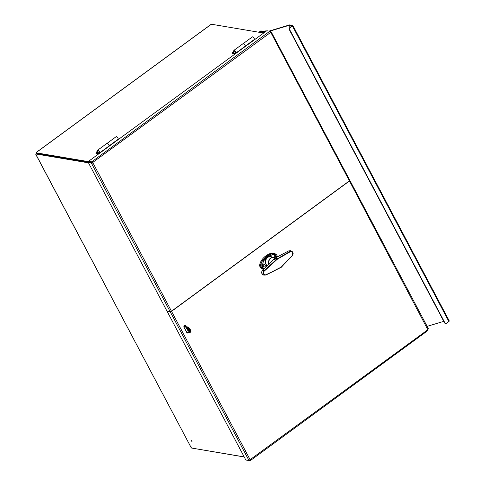 <?xml version="1.0" encoding="UTF-8"?>
<svg xmlns="http://www.w3.org/2000/svg" width="485" height="485" viewBox="0 0 485 485"><rect width="100%" height="100%" fill="white"/><g stroke="black" fill="none" stroke-linecap="round" stroke-linejoin="round"><path stroke-width="0.73" d="M192.072 441.805L191.363 440.671L192.072 441.805M187.592 332.14A0.618 0.533 -80.4 0 1 186.67 332.195L183.954 327.06A0.618 0.533 -80.4 0 1 184.876 326.387L184.955 326.532M244.185 456.906L191.514 448.025L191.169 447.643L191.423 446.988M92.629 162.336L92.217 162.269M88.743 161.681L36.066 152.799L36.387 153.405L88.646 162.22M91.992 162.784L92.556 162.881M88.47 162.348L36.357 153.557L35.738 154.272L191.169 447.643L35.848 154.291L36.223 153.654M35.811 153.957L88.482 162.839M35.848 154.291L36.102 153.636A0.691 0.594 99.6 0 0 36.175 153.315L36.066 152.799M270.678 32.204L271.297 32.028L349.879 180.432A1.037 0.346 152.1 0 1 349.473 181.002L171.544 311.358A1.037 0.346 152.1 0 1 170.253 311.843L91.301 162.984L91.841 162.584L92.938 162.887L91.647 163.366L92.429 163.015M192.466 448.188L244.228 456.985M263.646 33.041L211.533 24.25L210.751 24.68M36.357 153.345L36.133 152.526L210.842 24.529M70.792 159.365A1.849 1.594 99.6 0 0 70.252 159.274M63.086 158.068A1.849 1.594 -80.4 0 1 63.359 158.086L70.525 159.292M234.819 54.156L232.297 53.732L232.024 53.217L233.073 53.398M233.976 53.55L235.086 53.72L235.625 52.519A1.079 0.406 -126.2 0 0 235.189 51.392A1.079 0.406 -126.2 0 0 234.291 50.852A1.079 0.406 -126.2 0 0 234.219 51.125M232.024 53.217L232.691 52.732M235.231 52.629L235.364 53.01A1.691 0.637 53.8 0 1 235.031 52.774M233.958 51.313A1.691 0.637 53.8 0 1 233.928 50.355A1.691 0.637 53.8 0 1 235.334 51.204A1.691 0.637 53.8 0 1 236.019 52.98L235.819 53.423M233.928 50.355L243.13 43.614A1.691 0.637 53.8 0 1 244.537 44.456A1.691 0.637 53.8 0 1 245.222 46.233L245.022 46.681M98.6 153.957L96.078 153.527L95.806 153.017L96.854 153.193M97.758 153.345L98.867 153.521L99.401 152.32A1.079 0.406 -126.2 0 0 98.97 151.187A1.079 0.406 -126.2 0 0 98.073 150.653A1.079 0.406 -126.2 0 0 97.994 150.92M95.806 153.017L96.473 152.526M99.013 152.423L99.14 152.811A1.691 0.637 53.8 0 1 98.813 152.569M97.74 151.108A1.691 0.637 53.8 0 1 97.709 150.156A1.691 0.637 53.8 0 1 99.116 150.999A1.691 0.637 53.8 0 1 99.801 152.775L99.601 153.224M97.709 150.156L106.912 143.415A1.691 0.637 53.8 0 1 108.319 144.257A1.691 0.637 53.8 0 1 109.004 146.033L108.804 146.482M188.592 332.31A1.231 1.061 -80.4 0 1 186.743 332.437L184.027 327.308A1.231 1.061 -80.4 0 1 185.864 325.956L186.288 326.757M249.338 459.992L250.09 459.695A0.691 0.594 -80.4 0 1 250.363 459.762L250.302 460.538L249.83 460.75L249.508 460.144L250.127 459.828M248.829 460.514L245.828 460.004L167.022 311.176L170.186 311.709A1.037 0.346 -27.9 0 0 171.478 311.224L349.406 180.869A1.037 0.346 -27.9 0 0 349.806 180.299A1.037 0.346 -27.9 0 0 349.661 180.214M249.981 459.932L250.515 460.471L427.988 330.455L427.946 329.661A0.691 0.594 -80.4 0 1 428.019 329.345L428.273 328.691M246.78 460.162L249.83 460.75M427.946 329.661L250.054 459.713M170.253 311.843L167.095 311.309L88.294 162.475L91.301 162.984M91.841 162.584L88.84 162.081L88.294 162.475M270.321 31.828L270.775 31.495L271.121 31.877L270.654 32.495M270.775 31.495L269.824 31.331M92.574 162.827A0.691 0.594 99.6 0 0 92.641 162.505L91.877 162.433L91.556 161.826L92.035 161.62L93.005 162.566A0.691 0.594 -80.4 0 1 92.938 162.887L171.544 311.358M92.356 162.226L92.035 161.62L269.781 31.252L270.06 31.907M91.556 161.826L88.549 161.323L266.774 30.749L269.781 31.252M349.473 181.002L270.866 32.531A0.691 0.594 -80.4 0 1 270.588 32.465L269.618 31.519M91.877 162.433L88.87 161.929L88.549 161.323M92.641 162.505L270.588 32.465M233.576 53.562L233.164 53.471L232.788 52.168L234.4 50.986A0.909 0.34 53.8 0 1 234.71 51.04L233.097 52.216L233.849 53.641A0.909 0.34 -126.2 0 0 233.855 53.635L235.461 52.459M232.788 52.168A0.909 0.34 -126.2 0 0 232.782 52.174A0.909 0.34 -126.2 0 0 232.715 52.319A0.909 0.34 -126.2 0 0 232.733 52.477M235.643 52.325L233.855 53.635A0.909 0.34 -126.2 0 0 233.764 52.968A0.909 0.34 -126.2 0 0 233.097 52.216M233.164 53.471L232.709 52.616M233.018 52.671L233.467 53.526M254.698 39.6L254.395 39.443M245.252 46.142L254.413 39.424A1.655 0.624 -126.2 0 0 253.703 37.691A1.655 0.624 -126.2 0 0 252.358 36.902L243.264 43.565M97.358 153.357L96.945 153.272L96.57 151.963L98.182 150.786A0.909 0.34 53.8 0 1 98.485 150.835L96.794 152.466L97.63 153.436L99.237 152.26M98.352 150.659L96.563 151.969A0.909 0.34 -126.2 0 0 96.563 151.969A0.909 0.34 -126.2 0 0 96.497 152.114A0.909 0.34 -126.2 0 0 96.515 152.278M99.425 152.12L97.637 153.436A0.909 0.34 -126.2 0 0 97.637 153.436A0.909 0.34 -126.2 0 0 97.546 152.769A0.909 0.34 -126.2 0 0 96.879 152.017M96.945 153.272L96.491 152.417M96.794 152.466L97.249 153.321M118.473 139.395L118.176 139.237A1.655 0.624 -126.2 0 0 117.485 137.491A1.655 0.624 -126.2 0 0 116.139 136.697L107.046 143.36M109.028 145.943L118.194 139.225M428.019 330.006L349.406 180.869M270.06 31.78L270.491 31.852L270.212 32.059M270.854 32.531L270.491 31.852M264.962 32.077L260.293 31.289L259.602 31.792L259.93 32.41M264.276 32.58L259.602 31.792M292.825 25.456L449.262 320.924A1.037 0.346 -27.9 0 1 448.861 321.494L446.418 323.289A1.231 1.061 -80.4 0 1 444.951 322.937L289.6 29.524A1.231 1.061 -80.4 0 1 289.975 27.821L292.425 26.032A1.037 0.346 -27.9 0 0 292.825 25.456A1.037 0.346 -27.9 0 0 292.679 25.378L289.866 24.899A1.037 0.346 -27.9 0 0 289.418 24.959L268.987 31.119M269.605 31.222L289.187 25.317L292.176 25.802L289.612 27.76A1.231 1.061 99.6 0 0 289.236 29.464L444.587 322.877A1.231 1.061 99.6 0 0 445.491 323.428M266.326 31.076L265.477 30.931A1.037 0.346 -27.9 0 0 264.883 31.04L263.834 31.392L260.839 30.888L260.293 31.289L263.288 31.792A1.037 0.346 152.1 0 0 263.882 31.689L264.004 31.913M265.78 31.476L263.882 31.689M427.139 326.356L443.775 321.343M186.725 328.727L186.088 327.714L186.725 328.727M186.695 331.989L189.702 332.498A3.08 1.164 -126.2 0 0 190.162 332.413A3.08 1.164 -126.2 0 0 189.599 329.715A3.08 1.164 -126.2 0 0 186.986 327.369L183.979 326.86M184.518 326.46L187.531 326.969A3.08 1.164 53.8 0 1 190.144 329.315A3.08 1.164 53.8 0 1 190.708 332.019L190.162 332.413M187.659 328.43A1.849 0.697 -126.2 0 0 188.325 329.945A1.849 0.697 -126.2 0 0 189.568 331.037M189.156 331.467A1.849 0.697 53.8 0 1 187.586 330.061A1.849 0.697 53.8 0 1 187.252 328.442A1.849 0.697 53.8 0 1 188.907 329.521A1.849 0.697 53.8 0 1 189.435 331.419A1.849 0.697 53.8 0 1 189.156 331.467M275.571 257.802L272.6 257.602A4.468 3.856 99.6 0 0 272.406 257.596M263.719 273.861L265.277 275.086L266.459 274.534C265.319 275.086 264.404 274.862 263.719 273.861C263.252 272.722 263.513 271.739 264.507 270.921L264.258 270.624C263.149 271.564 262.864 272.679 263.397 273.97L261.997 273.861C262.149 274.486 262.815 274.898 263.992 275.098L262.052 273.886C261.445 272.491 261.682 271.26 262.755 270.193L274.498 258.42L288.557 250.957L290.473 250.696L288.502 250.963L275.444 257.875M292.273 255.516L281.239 267.071L266.483 274.74L281.239 267.302L292.273 255.516C293.152 254.54 293.304 253.4 292.74 252.097L291.643 251.109L290.048 251.394L276.808 259.093L264.258 270.624L262.755 270.193M288.557 250.957L290.351 251.654C291.255 251.06 292.037 251.26 292.691 252.261L292.297 255.262M264.507 270.921L277.087 259.372L290.351 251.654M274.28 257.462A1.231 1.061 -80.4 0 1 276.401 257.456M263.749 264.664A1.231 1.061 -80.4 0 1 264.834 266.714A1.231 1.061 -80.4 0 1 263.749 264.664M274.892 257.753A4.929 4.256 99.6 0 0 273.716 257.305A4.929 4.256 99.6 0 0 270.63 258.044A4.929 4.256 99.6 0 0 268.926 264.428M274.007 257.693A4.62 3.989 99.6 0 0 273.57 257.59A4.62 3.989 99.6 0 0 270.763 258.299A4.62 3.989 99.6 0 0 269.139 264.21M273.619 257.668A4.62 3.989 99.6 0 0 273.261 257.553M263.907 269.163L261.185 267.338C258.087 263.1 268.144 252.279 274.286 253.879L276.692 255.013L277.723 256.886L272.97 254.37L267.587 256.613L263.276 261.039L262.149 267.229L264.319 268.811M276.165 254.589L271.364 253.934L265.331 257.129L261.245 262.579L261.088 267.374L263.834 269.23M263.337 269.551L260.306 267.508C257.153 262.555 267.399 251.818 273.837 253.328L275.771 254.061L276.953 255.286M211.054 24.462L36.236 152.539M245.222 46.233L236.019 52.98M109.004 146.033L99.801 152.775M185.864 325.956L185.5 325.896M248.799 460.18L170.186 311.709M171.478 311.224L250.09 459.695M289.975 27.821L289.612 27.76M289.236 29.464L289.6 29.524M448.861 321.494L292.425 26.032M444.951 322.937L444.587 322.877M264.755 31.361L265.083 31.986M264.931 31.331L265.222 31.883M289.187 25.317L290.236 27.305M289.321 25.299L290.339 27.227M187.531 326.969L186.986 327.369M276.304 260.118L273.546 259.342M277.99 258.863L275.535 257.838L274.437 258.426L262.694 270.2C261.627 271.254 261.397 272.479 261.997 273.861M276.808 259.093L274.498 258.42M271.794 256.929A5.159 4.456 99.6 0 0 267.538 257.347A5.159 4.456 99.6 0 0 267.314 266.041M273.716 257.305L270.818 256.741A5.008 4.323 99.6 0 0 267.684 257.486A5.008 4.323 99.6 0 0 267.447 265.907M264.434 268.708L262.282 267.162L263.397 261.118L267.671 256.729L273.006 254.504L277.632 256.929M428.382 328.703L349.806 180.299M234.57 50.864L232.782 52.174M232.691 52.683L232.715 52.319M96.473 152.484L96.497 152.114M445.303 323.416L445.666 323.477M290.46 250.69L292.764 252.121C293.334 253.394 293.183 254.522 292.322 255.492L281.27 267.29L265.277 275.086M263.992 275.098L265.283 275.092"/></g></svg>
